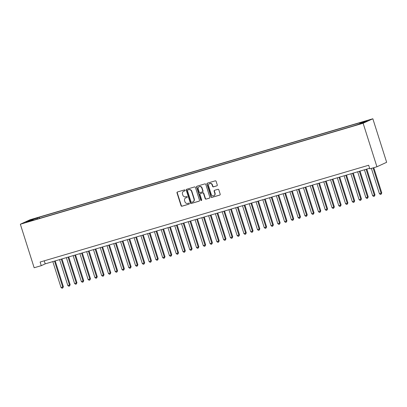 <?xml version="1.0" encoding="UTF-8"?>
<svg xmlns="http://www.w3.org/2000/svg" width="407" height="407" viewBox="0 0 407 407"><rect width="100%" height="100%" fill="white"/><g stroke="black" fill="none" stroke-linecap="round" stroke-linejoin="round"><path stroke-width="0.61" d="M185.124 190.257A0.524 0.483 -114.7 0 0 184.503 189.896L177.437 191.977A0.748 0.692 -114.7 0 0 176.999 192.887L181.064 205.708A0.748 0.692 -114.7 0 0 181.954 206.222L189.021 204.141A0.524 0.483 -114.7 0 0 189.326 203.505A0.524 0.483 -114.7 0 0 188.706 203.144L187.79 203.414A2.396 2.213 -114.7 0 1 184.941 201.76L184.6 200.692A2.396 2.213 -114.7 0 1 186.004 197.787L186.92 197.517A0.524 0.483 -114.7 0 0 187.225 196.881A0.524 0.483 -114.7 0 0 186.604 196.52L185.689 196.79A2.396 2.213 -114.7 0 1 182.84 195.136L182.499 194.068A2.396 2.213 -114.7 0 1 183.903 191.163L184.819 190.893A0.524 0.483 -114.7 0 0 185.124 190.257M366.763 120.665L363.599 121.79L366.763 120.665M216.829 185.862A0.748 0.692 -114.7 0 0 217.272 184.956L216.127 181.359A0.748 0.692 -114.7 0 0 215.237 180.84L207.392 183.155A0.748 0.692 -114.7 0 0 206.954 184.061L211.019 196.881A0.748 0.692 -114.7 0 0 211.91 197.395L219.755 195.085A0.748 0.692 -114.7 0 0 220.197 194.175L218.818 189.835A0.748 0.692 -114.7 0 0 217.928 189.316L214.57 190.303A0.748 0.692 -114.7 0 0 214.128 191.214L214.815 193.366A1.999 1.852 -114.7 0 1 213.873 195.711A1.999 1.852 -114.7 0 1 211.258 194.414L208.577 185.979A1.999 1.852 -114.7 0 1 209.519 183.633A1.999 1.852 -114.7 0 1 212.139 184.931L212.581 186.335A0.748 0.692 -114.7 0 0 213.472 186.854L217.002 185.785M20.35 224.232L34.157 267.76L41.27 265.669L40.12 262.037L368.666 165.242L369.821 168.869L376.933 166.773L363.12 123.24L20.35 224.232L30.067 219.755L372.843 118.768L363.12 123.24M195.452 187.449A0.748 0.692 -114.7 0 0 194.561 186.935L186.711 189.245A0.748 0.692 -114.7 0 0 186.274 190.155L190.339 202.971A0.748 0.692 -114.7 0 0 191.229 203.49L199.079 201.175A0.748 0.692 -114.7 0 0 199.516 200.269L195.452 187.449M197.054 186.197L204.899 183.888A0.748 0.692 -114.7 0 1 205.789 184.407L209.854 197.222A0.748 0.692 -114.7 0 1 209.417 198.133L206.059 199.12A0.748 0.692 -114.7 0 1 205.169 198.606L203.52 193.406A0.748 0.692 -114.7 0 0 202.63 192.887L200.402 193.544A0.748 0.692 -114.7 0 0 199.964 194.454L201.679 199.868A0.524 0.483 -114.7 0 1 201.434 200.478A0.524 0.483 -114.7 0 1 200.748 200.142L196.612 187.108A0.748 0.692 -114.7 0 1 197.054 186.197M32.433 219.444L36.986 217.913L32.433 219.444M359.793 123.748L359.819 123.077L361.655 122.232L39.204 217.231L37.368 218.081L37.327 219.058M359.819 123.077L367.267 120.884L363.273 122.721L353.983 125.763L31.537 220.767L33.374 219.917L25.921 222.115L29.915 220.273L37.368 218.081M376.933 166.773L386.65 162.296L372.843 118.768M41.27 265.669L45.213 263.853L369.627 168.269M44.251 260.821L45.213 263.853M39.576 218.396L39.204 217.231M30.428 220.787L29.915 220.273M184.987 190.802L184.168 191.041A2.396 2.213 -114.7 0 0 183.888 191.148L183.628 191.27M186.269 197.665L186.004 197.787A2.396 2.213 -114.7 0 1 186.269 197.665L187.088 197.426M177.493 191.962A0.748 0.692 -114.7 0 0 177.259 192.765L181.329 205.586A0.748 0.692 -114.7 0 0 182.219 206.1L189.189 204.044M186.767 189.23A0.748 0.692 -114.7 0 0 186.538 190.033L190.603 202.854A0.748 0.692 -114.7 0 0 191.494 203.368L199.282 201.073M187.759 190.028A0.524 0.483 -114.7 0 0 187.454 190.664L191.02 201.913A0.524 0.483 -114.7 0 0 191.646 202.274L192.613 201.994A2.396 2.213 -114.7 0 0 194.017 199.084L191.575 191.397A2.396 2.213 -114.7 0 0 188.726 189.743L188.024 189.906A0.524 0.483 -114.7 0 0 187.907 189.962M192.887 201.887L193.152 201.765A2.396 2.213 -114.7 0 0 194.276 198.967L194.017 199.084M188.024 189.906L188.985 189.621A2.396 2.213 -114.7 0 1 191.839 191.275L194.276 198.967M209.625 198.026L206.059 199.12M200.493 193.503A0.748 0.692 -114.7 0 1 200.661 193.427L202.89 192.77A0.748 0.692 -114.7 0 1 203.78 193.284L205.433 198.484A0.748 0.692 -114.7 0 0 206.324 198.998M197.11 186.182A0.748 0.692 -114.7 0 0 196.876 186.986L201.012 200.02A0.524 0.483 -114.7 0 0 201.551 200.397M201.806 188.009A1.999 1.852 -114.7 0 0 199.191 186.716A1.999 1.852 -114.7 0 0 198.25 189.057L199.196 192.033A0.748 0.692 -114.7 0 0 200.086 192.547L202.315 191.89A0.748 0.692 -114.7 0 0 202.752 190.985L201.806 188.009L202.07 187.892A1.999 1.852 -114.7 0 0 199.455 186.594L199.191 186.716M202.574 191.773A0.748 0.692 -114.7 0 0 203.012 190.863L202.752 190.985M202.07 187.892L203.012 190.863M209.519 183.633L209.783 183.516A1.999 1.852 -114.7 0 1 212.398 184.809L212.846 186.213A0.748 0.692 -114.7 0 0 213.736 186.732L217.038 185.76M213.873 195.711L214.133 195.589A1.999 1.852 -114.7 0 0 215.074 193.249L214.815 193.366M214.626 190.288A0.748 0.692 -114.7 0 0 214.392 191.092L215.074 193.249M207.448 183.135A0.748 0.692 -114.7 0 0 207.214 183.939L211.284 196.759A0.748 0.692 -114.7 0 0 212.174 197.273L219.963 194.978M52.818 261.609L61.04 287.53L62.734 287.032L63.39 286.732L55.199 260.907M63.39 286.732L62.724 288.034L62.734 287.032L54.513 261.111M62.724 288.034L62.047 288.232L61.04 287.53M59.595 259.615L67.816 285.536L69.511 285.037L70.167 284.732L61.976 258.913M70.167 284.732L69.495 286.04L69.511 285.037L61.284 259.117M69.495 286.04L68.819 286.238L67.816 285.536M66.366 257.621L74.588 283.542L76.282 283.043L76.938 282.738L68.747 256.919M76.938 282.738L76.272 284.045L76.282 283.043L68.061 257.122M76.272 284.045L75.595 284.244L74.588 283.542M73.143 255.621L81.364 281.542L83.059 281.044L83.715 280.744L75.524 254.919M83.715 280.744L83.043 282.046L83.059 281.044L74.832 255.123M83.043 282.046L82.367 282.249L81.364 281.542M79.914 253.627L88.136 279.548L89.83 279.049L90.486 278.749L82.295 252.925M90.486 278.749L89.82 280.052L89.83 279.049L81.609 253.129M89.82 280.052L89.143 280.25L88.136 279.548M86.691 251.633L94.912 277.554L96.607 277.055L97.263 276.75L89.072 250.931M97.263 276.75L96.591 278.057L96.607 277.055L88.385 251.134M96.591 278.057L95.915 278.256L94.912 277.554M93.462 249.633L101.684 275.554L104.034 274.756L95.843 248.936M104.034 274.756L103.368 276.058L103.378 275.056L95.157 249.135M103.368 276.058L102.691 276.261L101.684 275.554M100.239 247.639L108.46 273.56L110.155 273.061L110.811 272.761L102.62 246.937M110.811 272.761L110.144 274.064L110.155 273.061L101.933 247.141M110.144 274.064L109.463 274.262L108.46 273.56M107.01 245.645L115.232 271.566L116.926 271.067L117.582 270.762L109.391 244.943M117.582 270.762L116.916 272.069L116.926 271.067L108.705 245.146M116.916 272.069L116.239 272.268L115.232 271.566M113.787 243.651L122.008 269.571L123.703 269.073L124.359 268.768L116.168 242.948M124.359 268.768L123.692 270.07L123.703 269.073L115.481 243.152M123.692 270.07L123.011 270.273L122.008 269.571M120.558 241.651L128.785 267.572L131.13 266.773L122.939 240.949M131.13 266.773L130.464 268.076L130.474 267.073L122.253 241.153M130.464 268.076L129.787 268.274L128.785 267.572M127.335 239.657L135.556 265.578L137.251 265.079L137.907 264.774L129.716 238.955M137.907 264.774L137.24 266.081L137.251 265.079L129.029 239.158M137.24 266.081L136.559 266.28L135.556 265.578M134.107 237.663L142.333 263.583L144.683 262.78L136.493 236.96M144.683 262.78L144.012 264.087L144.022 263.085L135.801 237.164M144.012 264.087L143.335 264.285L142.333 263.583M140.883 235.663L149.104 261.584L150.799 261.085L151.455 260.785L143.264 234.961M151.455 260.785L150.788 262.088L150.799 261.085L142.577 235.165M150.788 262.088L150.112 262.291L149.104 261.584M147.655 233.669L155.881 259.59L158.231 258.791L150.041 232.967M158.231 258.791L157.56 260.093L157.575 259.091L149.349 233.17M157.56 260.093L156.883 260.292L155.881 259.59M154.431 231.675L162.652 257.595L164.347 257.097L165.003 256.792L156.812 230.973M165.003 256.792L164.336 258.099L164.347 257.097L156.125 231.176M164.336 258.099L163.66 258.297L162.652 257.595M161.203 229.675L169.429 255.596L171.779 254.797L163.589 228.978M171.779 254.797L171.108 256.1L171.123 255.097L162.897 229.177M171.108 256.1L170.431 256.303L169.429 255.596M167.979 227.681L176.2 253.602L177.895 253.103L178.551 252.803L170.36 226.979M178.551 252.803L177.884 254.105L177.895 253.103L169.673 227.182M177.884 254.105L177.208 254.304L176.2 253.602M174.756 225.687L182.977 251.607L184.671 251.109L185.327 250.804L177.137 224.985M185.327 250.804L184.656 252.111L184.671 251.109L176.445 225.188M184.656 252.111L183.979 252.309L182.977 251.607M181.527 223.692L189.748 249.613L191.443 249.115L192.099 248.809L183.908 222.99M192.099 248.809L191.432 250.112L191.443 249.115L183.221 223.194M191.432 250.112L190.756 250.315L189.748 249.613M188.304 221.693L196.525 247.614L198.219 247.115L198.875 246.815L190.685 220.991M198.875 246.815L198.204 248.117L198.219 247.115L189.993 221.194M198.204 248.117L197.527 248.316L196.525 247.614M195.075 219.699L203.297 245.619L204.991 245.121L205.647 244.816L197.456 218.997M205.647 244.816L204.98 246.123L204.991 245.121L196.769 219.2M204.98 246.123L204.304 246.321L203.297 245.619M201.852 217.704L210.073 243.625L211.767 243.127L212.423 242.821L204.233 217.002M212.423 242.821L211.752 244.129L211.767 243.127L203.546 217.206M211.752 244.129L211.075 244.327L210.073 243.625M208.623 215.705L216.845 241.626L218.539 241.127L219.195 240.827L211.004 215.003M219.195 240.827L218.528 242.129L218.539 241.127L210.317 215.206M218.528 242.129L217.852 242.333L216.845 241.626M215.4 213.711L223.621 239.631L225.315 239.133L225.971 238.833L217.781 213.009M225.971 238.833L225.3 240.135L225.315 239.133L217.094 213.212M225.3 240.135L224.623 240.334L223.621 239.631M222.171 211.716L230.393 237.637L232.087 237.139L232.743 236.833L224.552 211.014M232.743 236.833L232.076 238.141L232.087 237.139L223.865 211.218M232.076 238.141L231.4 238.339L230.393 237.637M228.948 209.717L237.169 235.638L239.52 234.839L231.329 209.02M239.52 234.839L238.853 236.141L238.863 235.139L230.642 209.218M238.853 236.141L238.171 236.345L237.169 235.638M235.719 207.723L243.946 233.643L246.291 232.845L238.1 207.021M246.291 232.845L245.625 234.147L245.635 233.145L237.413 207.224M245.625 234.147L244.948 234.346L243.946 233.643M242.496 205.728L250.717 231.649L252.411 231.151L253.068 230.845L244.877 205.026M253.068 230.845L252.401 232.153L252.411 231.151L244.19 205.23M252.401 232.153L251.719 232.351L250.717 231.649M249.267 203.734L257.494 229.655L259.844 228.851L251.653 203.032M259.844 228.851L259.173 230.153L259.183 229.156L250.961 203.235M259.173 230.153L258.496 230.357L257.494 229.655M256.044 201.735L264.265 227.655L265.959 227.157L266.616 226.857L258.425 201.033M266.616 226.857L265.949 228.159L265.959 227.157L257.738 201.236M265.949 228.159L265.267 228.358L264.265 227.655M262.815 199.74L271.042 225.661L273.392 224.857L265.201 199.038M273.392 224.857L272.721 226.165L272.736 225.163L264.509 199.242M272.721 226.165L272.044 226.363L271.042 225.661M269.592 197.746L277.813 223.667L279.507 223.168L280.164 222.863L271.973 197.044M280.164 222.863L279.497 224.171L279.507 223.168L271.286 197.247M279.497 224.171L278.82 224.369L277.813 223.667M276.363 195.747L284.59 221.667L286.94 220.869L278.749 195.045M286.94 220.869L286.269 222.171L286.284 221.169L278.057 195.248M286.269 222.171L285.592 222.375L284.59 221.667M283.14 193.752L291.361 219.673L293.055 219.175L293.712 218.874L285.521 193.05M293.712 218.874L293.045 220.177L293.055 219.175L284.834 193.254M293.045 220.177L292.368 220.375L291.361 219.673M289.916 191.758L298.138 217.679L299.832 217.18L300.488 216.875L292.297 191.056M300.488 216.875L299.817 218.183L299.832 217.18L291.605 191.259M299.817 218.183L299.14 218.381L298.138 217.679M296.688 189.759L304.909 215.679L307.26 214.881L299.069 189.062M307.26 214.881L306.593 216.183L306.603 215.181L298.382 189.26M306.593 216.183L305.916 216.387L304.909 215.679M303.464 187.764L311.686 213.685L313.38 213.187L314.036 212.886L305.845 187.062M314.036 212.886L313.365 214.189L313.38 213.187L305.153 187.266M313.365 214.189L312.688 214.387L311.686 213.685M310.236 185.77L318.457 211.691L320.151 211.192L320.808 210.887L312.617 185.068M320.808 210.887L320.141 212.195L320.151 211.192L311.93 185.271M320.141 212.195L319.464 212.393L318.457 211.691M317.012 183.776L325.234 209.697L326.928 209.198L327.584 208.893L319.393 183.074M327.584 208.893L326.913 210.195L326.928 209.198L318.706 183.277M326.913 210.195L326.236 210.399L325.234 209.697M323.784 181.776L332.005 207.697L333.699 207.199L334.356 206.898L326.165 181.074M334.356 206.898L333.689 208.201L333.699 207.199L325.478 181.278M333.689 208.201L333.012 208.399L332.005 207.697M330.56 179.782L338.782 205.703L340.476 205.204L341.132 204.899L332.941 179.08M341.132 204.899L340.461 206.207L340.476 205.204L332.254 179.284M340.461 206.207L339.784 206.405L338.782 205.703M337.332 177.788L345.553 203.709L347.247 203.21L347.904 202.905L339.713 177.086M347.904 202.905L347.237 204.212L347.247 203.21L339.026 177.289M347.237 204.212L346.561 204.411L345.553 203.709M344.108 175.788L352.33 201.709L354.024 201.211L354.68 200.91L346.489 175.086M354.68 200.91L354.014 202.213L354.024 201.211L345.802 175.29M354.014 202.213L353.332 202.416L352.33 201.709M350.88 173.794L359.101 199.715L360.795 199.216L361.452 198.916L353.261 173.092M361.452 198.916L360.785 200.219L360.795 199.216L352.574 173.296M360.785 200.219L360.109 200.417L359.101 199.715M357.656 171.8L365.878 197.721L367.572 197.222L368.228 196.917L360.037 171.098M368.228 196.917L367.562 198.224L367.572 197.222L359.35 171.301M367.562 198.224L366.88 198.423L365.878 197.721M364.428 169.805L372.654 195.721L375.005 194.922L366.814 169.103M375.005 194.922L374.333 196.225L374.343 195.223L366.122 169.302M374.333 196.225L373.657 196.428L372.654 195.721M371.393 168.406L379.426 193.727L381.12 193.228L381.776 192.928L373.774 167.704M381.776 192.928L381.11 194.231L381.12 193.228L373.087 167.908M381.11 194.231L380.428 194.429L379.426 193.727M184.168 191.041L183.903 191.163M182.219 206.1L181.954 206.222M181.329 205.586L181.064 205.708M177.259 192.765L176.999 192.887M191.494 203.368L191.229 203.49M190.603 202.854L190.339 202.971M186.538 190.033L186.274 190.155M191.839 191.275L191.575 191.397M188.985 189.621L188.726 189.743M205.433 198.484L205.169 198.606M203.78 193.284L203.52 193.406M202.89 192.77L202.63 192.887M200.661 193.427L200.402 193.544M201.012 200.02L200.748 200.142M196.876 186.986L196.612 187.108M213.736 186.732L213.472 186.854M212.846 186.213L212.581 186.335M212.398 184.809L212.139 184.931M214.392 191.092L214.128 191.214M212.174 197.273L211.91 197.395M211.284 196.759L211.019 196.881M207.214 183.939L206.954 184.061M185.989 197.771L185.724 197.894M187.963 189.932L187.698 190.049M200.575 193.457L200.315 193.579M202.661 191.738L202.401 191.86"/></g></svg>
